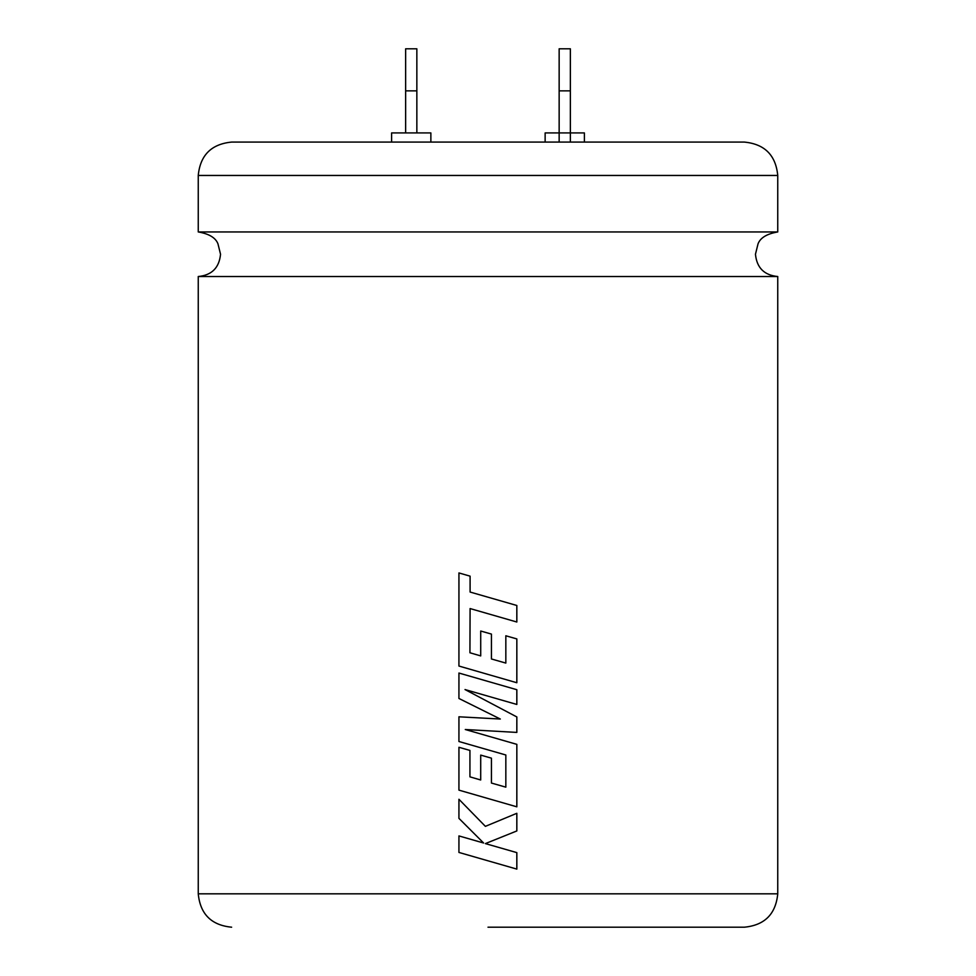 <?xml version="1.0" encoding="UTF-8"?>
<svg xmlns="http://www.w3.org/2000/svg" width="976" height="976" viewBox="0 0 976 976"><rect width="100%" height="100%" fill="white"/><g stroke="black" fill="none" stroke-linecap="round" stroke-linejoin="round"><path stroke-width="1.46" d="M777.75 276.525L198.25 276.525C211.792 275.208 219.222 267.778 220.539 254.236L217.953 243.805C215.611 237.754 209.047 233.801 198.25 231.946L777.75 231.946C766.953 233.801 760.389 237.754 758.047 243.805L755.461 254.236C756.778 267.778 764.208 275.208 777.75 276.525L777.75 893.821C775.774 914.097 764.647 925.224 744.371 927.2L488 927.2M198.25 175.46C200.226 155.184 211.353 144.058 231.629 142.081L744.371 142.081C764.647 144.058 775.774 155.184 777.75 175.46L198.25 175.46L198.25 231.946M516.841 605.486L470.09 592.042L470.09 576.157L458.927 572.936L458.927 666.047L516.841 682.736L516.841 638.914L505.836 635.779L505.836 663.082L491.428 658.971L491.428 634.083L488 633.095L480.717 631.021L480.717 655.909L469.932 652.773L470.09 608.56L516.841 622.017L516.841 605.486L488 597.19M516.841 689.715L458.927 673.037L458.927 698.474L500.31 719.031L458.927 716.799L458.927 741.504L505.836 754.997L505.836 787.156L491.428 783.045L491.428 758.157L480.704 755.095L480.704 779.983L469.932 776.847L469.932 750.422L458.927 747.287L458.927 790.133L488 798.514L516.841 806.823L516.841 744.346L465.271 729.511L516.841 732.415L516.841 716.945L465.015 689.556L516.841 704.452L516.841 689.715L488 681.407M516.841 813.301L485.389 826.355L458.927 799.271L458.927 818.364L483.62 843.02L458.927 835.92L458.927 852.438L516.841 869.104L516.841 852.621L485.389 843.593L516.841 830.942L516.841 813.301M391.608 142.081L391.608 132.919L430.867 132.919L430.867 142.081M405.638 132.919L405.638 48.8L416.85 48.8L416.85 132.919M405.638 90.866L416.85 90.866M559.15 142.081L559.15 132.919L545.133 132.919L545.133 142.081M570.362 142.081L570.362 90.866L559.15 90.866L559.15 132.919L584.392 132.919L584.392 142.081M559.15 90.866L559.15 48.8L570.362 48.8L570.362 90.866M516.816 869.104L516.816 852.621L488 844.338M488 842.544L516.841 830.942M516.816 830.942L516.816 813.313M488 825.269L485.389 826.355M458.952 799.295L458.927 818.364M458.952 818.364L483.62 843.02M458.952 835.932L458.927 852.438M458.952 852.438L488 860.808M500.31 719.031L488 718.373M458.952 716.799L458.927 741.504M458.952 741.504L488 749.873M505.824 787.156L491.428 783.045L491.428 758.157L488 757.181M480.717 755.095L480.704 779.983M458.952 747.287L458.927 790.133M458.952 790.133L488 798.514M516.816 806.823L516.841 744.346M516.816 744.346L488 736.05M488 730.792L465.271 729.511M516.816 732.403L516.841 716.945M516.816 716.945L488 701.695M488 696.156L465.015 689.556M516.816 704.452L516.816 689.715M458.952 673.05L458.927 698.474M458.952 698.474L488 712.919M470.09 608.56L488 613.709M516.816 622.005L516.816 605.486M458.952 572.949L458.927 666.047M458.952 666.047L488 674.428M516.816 682.724L516.841 638.914M516.816 638.914L505.824 635.779M505.824 663.082L491.428 658.971L491.428 634.083L488 633.095M480.717 655.909L480.717 631.021M198.25 276.525L198.25 893.821L777.75 893.821M777.75 175.46L777.75 231.946M198.25 893.821C200.226 914.097 211.353 925.224 231.629 927.2"/></g></svg>
